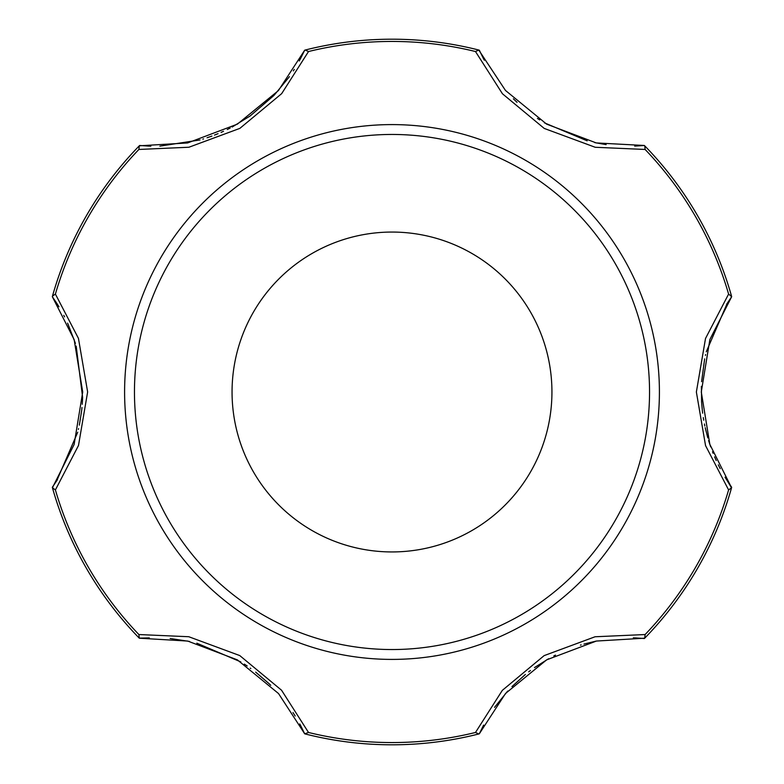 <?xml version="1.0" encoding="UTF-8"?>
<svg xmlns="http://www.w3.org/2000/svg" width="784" height="784" viewBox="0 0 784 784"><rect width="100%" height="100%" fill="white"/><g stroke="black" fill="none" stroke-linecap="round" stroke-linejoin="round"><path stroke-width="1.18" d="M304.702 733.824L278.526 693.546L237.366 659.863L187.729 641.067L139.307 638.196L138.886 634.54L188.768 636.726L239.767 655.571L281.564 690.243L308.514 732.472L304.702 733.824L300.801 725.886M170.157 638.49L189.532 641.449M196.833 643.184L240.815 661.902M244.314 664.107L247.185 665.998M250.233 668.105L250.831 668.536M255.672 672.133L269.137 683.736M269.422 684.02L270.754 685.324M292.991 712.578L295.166 716.008M299.743 723.906L300.948 726.18M478.769 733.961L475.486 732.472L502.319 690.371L544.145 655.62L595.066 636.765L645.114 634.54L644.693 638.196L596.418 641.047L546.654 659.844L505.562 693.438L479.298 733.824L483.62 725.092M494.547 707.364L507.709 691.057M511.952 686.608L525.378 674.465M528.671 671.868L530.454 670.516M534.512 667.576L548.575 658.756M553.808 655.953L555.464 655.11M580.444 645.105L581.169 644.879M583.972 644.056L596.075 641.116M633.315 637.853L636.471 637.96M139.307 638.196A352.8 352.8 0 0 1 52.44 487.746L74.117 444.508L82.712 392.02L74.157 339.629L52.322 296.685L56.997 303.653M57.056 303.741L58.937 306.779M63.769 315.335L64.582 316.883M67.61 323.126L75.127 342.598M75.205 342.843L75.382 343.421M76.185 346.107L82.624 397.331M82.614 397.645L82.251 404.27M81.977 407.513L81.722 410.022M81.703 410.199L79.351 425.114M78.576 428.652L78.41 429.387M77.724 432.219L56.762 480.719M139.238 638.127L149.303 637.892M644.379 638.519L635.256 637.911M52.322 487.315L57.408 479.71M52.469 296.166L55.399 294.069L78.439 338.355L87.632 391.951L78.498 445.479L55.399 489.931L52.44 487.746M52.44 296.254A352.8 352.8 0 0 1 139.307 145.804L187.582 142.953L237.346 124.156L278.438 90.562L304.702 50.176L299.272 60.956M294.284 69.413L293.343 70.883M289.453 76.636L274.302 95.07M273.841 95.55L250.214 115.905M249.978 116.081L232.152 127.028M230.192 128.047L227.242 129.527M223.489 131.3L221.088 132.378M218.03 133.672L214.502 135.093M211.925 136.063L207.064 137.768M203.556 138.895L202.831 139.121M200.028 139.944L159.897 146.138M150.832 146.157L147.764 146.049M305.231 50.039L308.514 51.528L281.681 93.629L239.855 128.38L188.934 147.235L138.886 149.46L139.307 145.804M731.678 296.685L709.883 339.492L701.288 391.98L709.843 444.371L731.56 487.746L728.601 489.931L705.551 445.616L696.368 392L705.512 338.492L728.601 294.069L731.678 296.685L726.592 304.29M644.762 145.873L645.114 149.46L595.232 147.274L544.233 128.429L502.436 93.757L475.486 51.528L478.769 50.039L505.474 90.454L546.634 124.137L596.271 142.933L644.379 145.481L634.697 146.108M731.531 487.834L727.003 480.347M606.12 144.619L594.723 142.61M587.167 140.816L544.37 122.814M539.686 119.893L537.442 118.423M517.028 102.302L513.383 98.813M484.326 60.221L483.101 57.928M726.944 480.259L725.063 477.221M720.231 468.665L718.291 464.863M716.223 460.512L714.606 456.866M713.126 453.289L712.529 451.79M710.706 446.88L708.932 441.568M708.795 441.157L708.618 440.579M707.815 437.893L705.198 427.682M704.845 426.016L704.424 423.987M703.718 420.204L703.287 417.578M702.65 413.168L702.435 411.404M702.405 411.11L701.621 402.496M701.602 402.202L701.386 386.355M701.611 381.651L704.649 358.886M705.424 355.348L705.59 354.613M706.276 351.781L727.238 303.281M644.693 145.804A352.8 352.8 0 0 1 731.56 296.254A352.8 352.8 0 0 0 644.693 145.804M649.544 392A257.544 257.544 0 0 0 263.228 168.962A257.544 257.544 0 0 0 263.228 615.038A257.544 257.544 0 0 0 649.544 392M551.936 392A159.936 159.936 0 0 0 312.032 253.487A159.936 159.936 0 0 0 312.032 530.513A159.936 159.936 0 0 0 551.936 392M478.867 733.942A352.8 352.8 0 0 1 305.133 733.942A352.8 352.8 0 0 0 478.867 733.942M731.56 487.746A352.8 352.8 0 0 1 644.693 638.196A352.8 352.8 0 0 0 731.56 487.746M305.133 50.058A352.8 352.8 0 0 1 478.867 50.058A352.8 352.8 0 0 0 305.133 50.058M138.886 634.54A350.556 350.556 0 0 1 55.399 489.931M475.486 732.472A350.556 350.556 0 0 1 308.514 732.472M728.601 489.931A350.556 350.556 0 0 1 645.114 634.54M659.413 392A267.413 267.413 0 0 0 258.299 160.416A267.413 267.413 0 0 0 258.299 623.584A267.413 267.413 0 0 0 659.413 392M645.114 149.46A350.556 350.556 0 0 1 728.601 294.069M308.514 51.528A350.556 350.556 0 0 1 475.486 51.528M55.399 294.069A350.556 350.556 0 0 1 138.886 149.46M304.702 50.176L300.38 58.908M479.298 50.176L483.199 58.114M52.322 296.685L57.889 305.064M139.621 145.481L148.744 146.089M731.678 487.315L726.111 478.936"/></g></svg>
